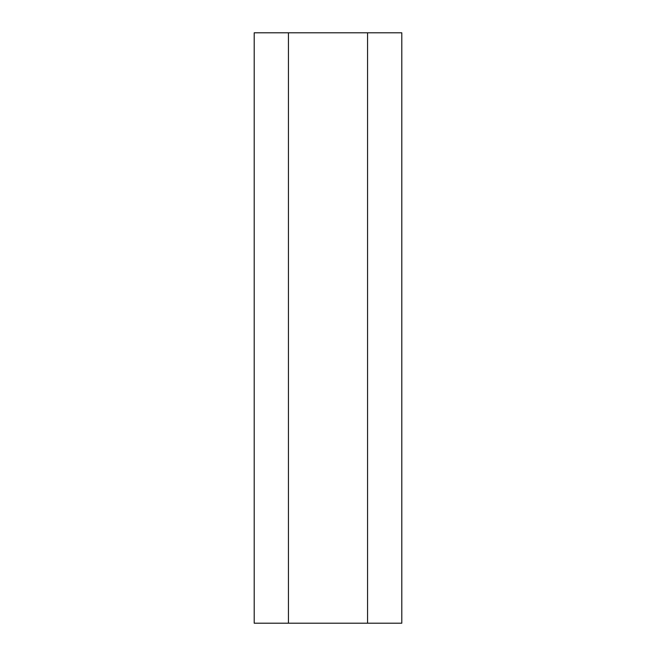 <?xml version="1.0" encoding="UTF-8"?>
<svg xmlns="http://www.w3.org/2000/svg" width="656" height="656" viewBox="0 0 656 656"><rect width="100%" height="100%" fill="white"/><g stroke="black" fill="none" stroke-linecap="round" stroke-linejoin="round"><path stroke-width="0.98" d="M288.443 623.2L288.443 32.8L254.2 32.8L254.2 623.2L401.8 623.2L401.8 32.8L367.557 32.8L367.557 623.2M288.443 32.8L367.557 32.8"/></g></svg>
